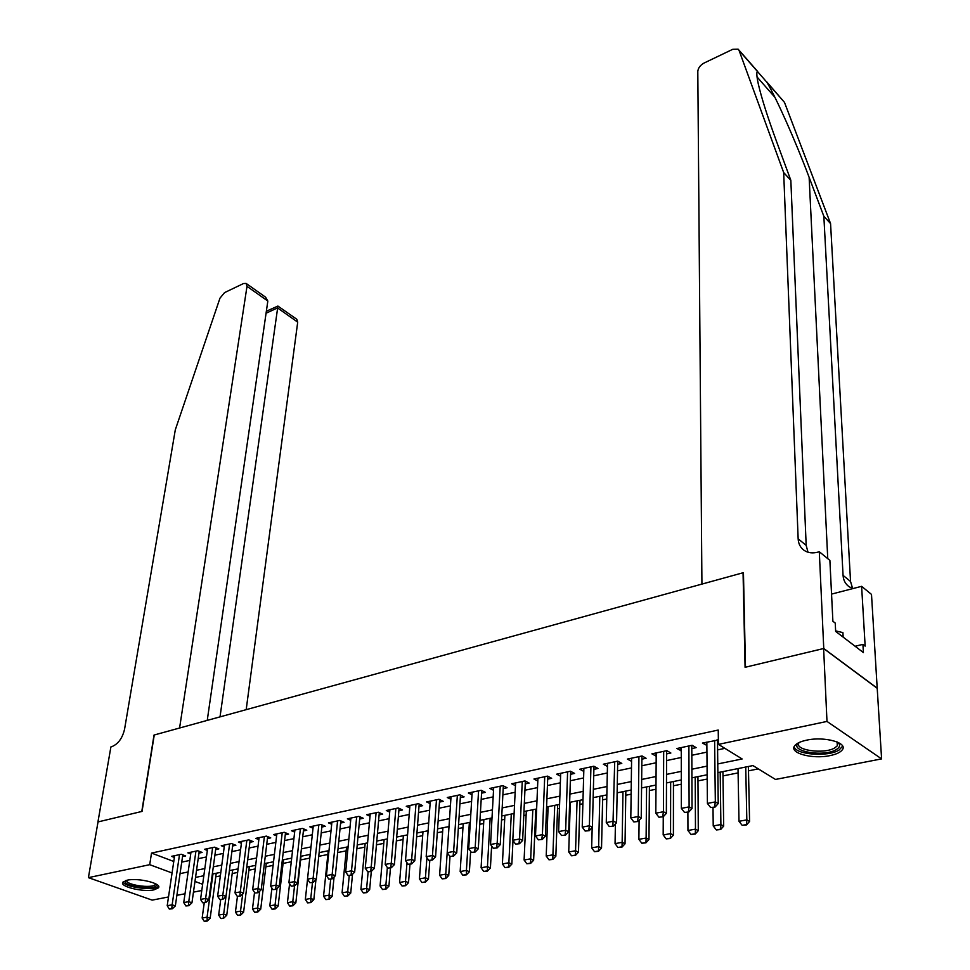 <?xml version="1.0" encoding="UTF-8"?>
<svg xmlns="http://www.w3.org/2000/svg" width="970" height="970" viewBox="0 0 970 970"><rect width="100%" height="100%" fill="white"/><g stroke="black" fill="none" stroke-linecap="round" stroke-linejoin="round"><path stroke-width="1.45" d="M127.155 880.202C138.273 877.547 162.596 883.573 158.401 887.853L154.036 889.829C142.966 892.376 118.886 886.495 122.935 882.142L127.155 880.202M806.591 740.171C824.354 736.121 848.41 742.802 842.239 749.919C840.287 752.429 836.201 754.32 829.968 755.618C812.339 759.486 788.646 752.987 794.672 745.784C796.54 743.347 800.505 741.48 806.591 740.171M97.946 821.942L141.79 811.466L154.024 735.054L179.583 728.009L246.998 286.344L246.15 283.422L243.518 283.531L224.555 292.613L219.972 298.166L175.303 429.819L124.572 729.185C122.426 738.243 118.146 744.087 111.708 746.706L110.895 746.936L97.946 821.942L142.032 811.417L154.254 734.993L743.056 572.761L745.081 667.299L823.627 648.518L877.207 688.312L881.597 758.892L775.479 779.443L752.938 765.585L717.836 772.629M215.764 876.807L220.348 875.898M232.194 873.534L237.638 872.454M248.89 870.211L255.219 868.95M265.841 866.84L273.103 865.398M283.082 863.409L291.279 861.784M300.603 859.929L309.782 858.098M318.742 856.316L327.848 854.509M337.645 852.557L346.181 850.86M356.875 848.738L364.817 847.149M376.445 844.846L383.78 843.379M396.366 840.881L403.059 839.547M416.639 836.843L422.69 835.643M437.288 832.733L442.647 831.666M458.313 828.55L462.969 827.628M479.726 824.294L483.642 823.518M501.551 819.953L504.691 819.335M523.776 815.54L526.128 815.067M535.622 813.175L536.471 813.005M546.425 811.029L547.953 810.726M557.544 808.81L559.447 808.434M569.511 806.434L570.178 806.3M579.866 804.372L582.873 803.778M602.6 799.85L606.771 799.025M625.771 795.242L631.13 794.175M649.379 790.55L655.975 789.24M673.447 785.761L681.316 784.196M697.976 780.886L707.178 779.043M722.977 775.903L738.097 772.896M748.488 770.835L758.297 768.883M201.784 890.521L193.454 892.133M185.003 893.77L176.879 895.334M168.501 896.959L152.169 900.124L88.403 877.644L149.707 864.682L172.066 872.964M182.542 856.583L185.646 855.928L181.293 854.255L171.532 856.34L174.37 857.419M198.971 853.103L202.112 852.436L197.759 850.738L187.84 852.86L190.726 853.964M215.667 849.562L218.856 848.883L214.503 847.174L204.427 849.32L207.35 850.46M232.642 845.961L235.868 845.27L231.515 843.536L221.269 845.731L224.24 846.895M249.884 842.299L253.158 841.608L248.817 839.85L238.402 842.069L241.409 843.282M267.429 838.577L270.739 837.874L266.398 836.104L255.813 838.359L258.869 839.596M285.253 834.794L288.611 834.091L284.283 832.284L273.516 834.576L276.608 835.861M303.392 830.951L306.787 830.235L302.458 828.404L291.521 830.744L294.662 832.054M321.834 827.034L325.277 826.307L320.961 824.452L309.83 826.828L313.019 828.198M340.603 823.057L344.083 822.317L339.779 820.438L328.454 822.863L331.691 824.257M359.688 819.007L363.216 818.268L358.924 816.364L347.393 818.813L350.691 820.268M379.112 814.897L382.689 814.133L378.397 812.205L366.672 814.703L370.031 816.206M398.876 810.702L402.501 809.938L398.233 807.974L386.29 810.52L389.697 812.072M418.991 806.434L422.665 805.658L418.409 803.669L406.26 806.264L409.728 807.864M439.471 802.093L443.205 801.305L438.961 799.28L426.582 801.923L430.11 803.584M460.326 797.667L464.109 796.867L459.877 794.818L447.279 797.51L450.868 799.231M481.556 793.169L485.388 792.357L481.181 790.271L468.352 793.011L472.002 794.794M503.187 788.574L507.08 787.749L502.884 785.639L489.814 788.428L493.536 790.283M525.219 783.905L529.159 783.069L524.988 780.923L511.675 783.772L515.47 785.688M547.662 779.14L551.663 778.292L547.516 776.121L533.949 779.019L537.817 781.02M570.542 774.29L574.604 773.429L570.469 771.223L556.647 774.169L560.587 776.255M593.858 769.355L597.969 768.47L593.87 766.227L579.781 769.234L583.794 771.405M617.623 764.311L621.794 763.426L617.732 761.147L603.364 764.202L607.45 766.47L607.511 763.317L606.274 822.572L613.573 821.19L616.568 822.73L613.428 826.113L609.269 826.537L613.428 826.113M641.849 759.17L646.093 758.273L642.055 755.957L627.396 759.073L631.579 761.353M666.56 753.932L670.864 753.011L666.851 750.659L651.913 753.848L656.181 756.127M691.755 748.585L696.133 747.652L692.156 745.263L676.914 748.513L681.279 750.804M717.727 763.948L742.147 758.964L718.418 744.39L718.236 730.034L151.514 853.079L173.775 861.469M181.729 862.124L189.793 860.426M198.183 858.68L206.44 856.946M214.904 855.176L223.367 853.406M231.891 851.611L240.56 849.793M249.169 847.998L258.056 846.131M266.726 844.312L275.832 842.409M284.586 840.578L293.91 838.626M302.749 836.77L312.304 834.77M321.216 832.903L331.012 830.853M340.009 828.974L350.049 826.864M359.118 824.961L369.424 822.815M378.579 820.887L389.128 818.68M398.367 816.74L409.195 814.473M418.519 812.52L429.625 810.205M439.034 808.228L450.419 805.84M459.925 803.851L471.602 801.414M481.193 799.401L493.172 796.891M502.86 794.854L515.143 792.284M524.928 790.235L537.538 787.604M547.419 785.53L560.357 782.814M570.336 780.729L583.6 777.952M593.688 775.83L607.317 772.981M617.502 770.847L631.482 767.925M641.776 765.766L656.132 762.76M666.535 760.577L681.279 757.485M691.792 755.29L706.936 752.114M717.557 749.895L724.881 748.355M718.37 739.989L702.426 743.068L706.875 745.384M717.473 743.129L718.406 742.935M823.627 648.518L826.986 721.425L881.597 758.892M98.019 821.929L88.403 877.644M151.514 853.079L149.707 864.682M718.418 744.39L826.986 721.425M180.056 873.618L188.144 871.969M196.546 870.248L204.828 868.562M213.303 866.828L221.79 865.107M230.351 863.361L239.044 861.59M247.665 859.82L256.577 858.013M265.283 856.231L274.413 854.376M283.191 852.581L292.552 850.666M301.403 848.859L310.994 846.907M319.93 845.088L329.764 843.076M338.772 841.245L348.848 839.183M357.954 837.328L368.285 835.218M377.463 833.351L388.061 831.193M397.324 829.302L408.188 827.083M417.549 825.179L428.679 822.899M438.125 820.972L449.546 818.644M459.089 816.704L470.802 814.315M480.429 812.351L492.457 809.889M502.181 807.913L514.512 805.391M524.333 803.39L536.98 800.808M546.898 798.783L559.884 796.14M569.899 794.09L583.225 791.374M593.349 789.313L607.026 786.524M617.259 784.439L631.3 781.577M641.631 779.468L656.047 776.521M666.499 774.399L681.304 771.368M691.852 769.222L707.069 766.118M194.97 881.439L202.645 884.288M707.142 774.775L691.889 777.831M681.316 779.953L666.463 782.935M655.999 785.033L641.546 787.931M631.179 790.016L617.102 792.842M606.856 794.891L593.143 797.643M582.994 799.68L569.632 802.36M559.593 804.372L546.583 806.979M536.64 808.98L523.958 811.526M514.112 813.503L501.757 815.976M492.008 817.928L479.968 820.353M470.317 822.281L458.567 824.633M442.914 827.774L439.616 875.243L445.739 874.14L448.977 826.561L437.567 828.853M428.097 830.756L416.942 832.987M407.57 834.867L396.682 837.049M387.394 838.917L376.784 841.051M367.582 842.894L357.227 844.967M348.109 846.798L338.021 848.823M328.975 850.629L319.13 852.606M310.182 854.4L300.567 856.328M291.703 858.111L282.331 859.99M273.528 861.76L264.386 863.591M255.668 865.337L246.744 867.131M238.099 868.865L229.393 870.611L223.67 914.164L226.737 915.268L232.667 869.957M220.833 872.333L212.321 874.031M203.833 875.74L195.54 877.401M706.354 742.232L706.39 745.481M680.916 747.664L680.916 750.889M655.962 752.987L655.938 756.176M631.506 758.201L631.458 761.377M710.634 807.525L715.072 807.064L710.634 807.525L707.409 803.415L706.839 742.123M714.623 740.474L715.327 801.911L718.224 803.56L715.072 807.064M717.485 739.855L718.224 803.56M707.409 803.415L715.327 801.911L714.599 806.785M738.012 768.579L738.995 821.299L746.827 819.88L745.724 767.04M746.088 824.633L742.171 825.337L746.548 824.9L746.827 819.88L749.58 821.457L748.391 766.506M738.995 821.299L742.171 825.337M746.548 824.9L749.58 821.457M837.559 742.135L838.298 742.777C840.493 745.13 839.838 747.373 836.334 749.531C823.809 757.558 787.87 751.047 798.819 742.656M799.244 742.462L799.231 742.474C792.854 750.065 824.257 754.721 834.928 747.797L837.304 745.784L837.122 741.953L837.304 745.784M794.127 746.767C795.8 754.745 828.016 757.146 838.989 750.101L842.663 746.148M843.148 637.12L842.918 632.61L835.631 630.876M156.4 884.24L156.206 885.792C152.702 890.872 121.032 885.622 125.651 880.675L125.773 880.542M126.706 880.299C125.081 884.919 152.326 888.884 155.261 884.482L155.576 883.779M123.166 881.875C124.694 887.477 155.164 891.163 158.462 886.168L158.486 886.131M766.312 81.383L784.487 102.383L830.562 223.585L823.845 216.274L809.125 177.328C795.533 141.014 776.218 97.727 766.906 82.28L757.412 71.428C756.418 72.374 756.709 76.545 758.297 83.953C761.511 97.897 767.561 116.97 776.424 141.171L790.841 180.359L806.179 545.37L807.998 552.221M701.928 584.086L697.806 71.465C698.157 68.009 700.219 65.208 704.002 63.074L732.762 49.3L738.134 49.167L739.079 50.464L783.675 172.563L798.152 538.835C798.431 543.891 800.456 547.759 804.215 550.426C808.071 552.936 812.593 553.506 817.795 552.16L819.298 551.748L823.76 648.494L745.481 667.202L743.444 572.652L701.928 584.086M819.298 551.748L829.884 560.393L832.89 621.261L835.243 623.079L835.655 631.397L863.397 652.58L862.924 644.383L865.155 646.105L861.615 586.329L871.496 594.404L877.207 688.312M877.341 688.276L823.76 648.494M790.841 180.359L783.675 172.563M830.562 223.585L850.544 581.466L852.606 588.475M852.909 588.584L849.199 586.789C845.452 584.122 843.403 580.315 843.063 575.38L823.845 216.274M861.615 586.329L831.545 594.101M862.924 644.383L855.103 646.238M246.186 709.664L297.705 322.161L277.553 307.926L266.071 313.213M220.02 716.866L277.917 306.059L266.35 311.249M207.24 720.395L267.829 301.052L246.998 286.344M277.917 306.059L296.784 319.263L297.705 322.161M246.247 283.495L265.586 297.184L267.829 301.052M684.517 812.423L688.882 811.963L684.517 812.423L681.352 808.349L681.267 747.579M688.894 745.954L689.112 806.882L692.034 808.507L688.882 811.963M691.792 745.336L692.034 808.507M681.352 808.349L689.112 806.882L688.397 811.696M658.933 817.225L663.225 816.776L658.933 817.225L655.817 813.187L656.205 752.938M663.674 751.338L663.419 811.745L666.366 813.345L663.225 816.776M666.62 750.707L666.366 813.345M655.817 813.187L663.419 811.745L662.728 816.51M633.846 821.929L638.078 821.493L633.846 821.929L630.803 817.928L631.615 758.176M638.939 756.612L638.248 816.51L641.218 818.086L638.078 821.493M641.934 755.982L641.218 818.086M630.803 817.928L638.248 816.51L637.581 821.226M614.701 761.789L612.919 825.858M617.72 761.147L616.568 822.73M609.269 826.537L606.274 822.572M713.011 807.44L713.217 825.943L720.892 824.561L720.201 772.156M720.177 829.253L716.345 829.944L720.649 829.52L720.892 824.561L723.681 826.101L722.929 771.611M713.217 825.943L716.345 829.944M720.649 829.52L723.681 826.101M687.888 812.157L687.948 830.49L695.478 829.132L695.187 777.176M694.787 833.788L691.016 834.455L695.26 834.042L695.478 829.132L698.291 830.659L697.951 776.618M687.948 830.49L691.016 834.455M695.26 834.042L698.291 830.659M663.25 816.752L663.177 834.952L670.561 833.63L670.658 782.099M669.882 838.238L666.196 838.892L670.355 838.48L670.561 833.63L673.398 835.134L673.447 781.541M663.177 834.952L666.196 838.892M670.355 838.48L673.398 835.134M639.097 820.39L638.878 839.341L646.117 838.031L646.59 786.925M645.462 842.59L641.837 843.233L645.947 842.833L646.117 838.031L648.978 839.511L649.415 786.355M638.878 839.341L641.837 843.233M645.947 842.833L648.978 839.511M585.165 831.06L589.251 830.647L585.165 831.06L582.218 827.119L583.879 768.361M590.924 766.858L589.384 825.761L592.391 827.289L589.251 830.647M593.967 766.276L592.391 827.289M582.218 827.119L589.384 825.761L588.754 830.393M615.404 823.979L615.053 843.633L622.146 842.348L622.97 791.665M621.515 846.859L617.963 847.501L621.988 847.101L622.146 842.348L625.032 843.803L625.832 791.083M615.053 843.633L617.963 847.501M621.988 847.101L625.032 843.803M561.533 835.497L565.546 835.085L561.533 835.497L558.635 831.593L560.684 773.308M567.596 771.841L565.668 830.259L568.687 831.763L565.546 835.085M570.663 771.32L568.687 831.763M558.635 831.593L565.668 830.259L565.049 834.83M592.185 827.519L591.664 847.841L598.635 846.592L599.799 796.309M598.017 851.054L594.525 851.684L598.502 851.296L598.635 846.592L601.533 848.022L602.697 795.727M591.664 847.841L594.525 851.684M598.502 851.296L601.533 848.022M538.35 839.838L542.303 839.438L538.35 839.838L535.501 835.97L537.926 778.17M544.716 776.715L542.4 834.661L545.443 836.14L542.303 839.438M547.795 776.267L545.443 836.14M535.501 835.97L542.4 834.661L541.793 839.195M570.312 802.226L568.723 851.975L575.562 850.751L577.053 800.868M574.955 855.176L571.536 855.782L575.44 855.407L575.562 850.751L578.472 852.157L579.987 800.286M568.723 851.975L571.536 855.782M575.44 855.407L578.472 852.157M515.603 844.106L519.496 843.718L515.603 844.106L512.803 840.275L515.603 782.935M522.26 781.505L519.568 838.989L522.636 840.444L519.496 843.718M525.352 781.117L522.636 840.444M512.803 840.275L519.568 838.989L518.986 843.476M548.111 806.676L546.207 856.037L552.912 854.825L554.731 805.355M552.33 859.214L548.971 859.808L552.815 859.444L552.912 854.825L555.846 856.219L557.689 804.76M546.207 856.037L548.971 859.808M552.815 859.444L555.846 856.219M493.293 848.289L497.125 847.913L493.293 848.289L490.541 844.494L493.681 787.604M500.217 786.209L497.173 843.233L500.253 844.664L497.125 847.913M503.333 785.87L500.253 844.664M490.541 844.494L497.173 843.233L496.616 847.671M526.31 811.053L524.103 860.014L530.687 858.838L532.809 809.744M530.117 863.167L526.819 863.761L530.614 863.397L530.687 858.838L533.633 860.208L535.792 809.15M524.103 860.014L526.819 863.761M530.614 863.397L533.633 860.208M471.396 852.4L475.167 852.024L471.396 852.4L468.692 848.629L472.16 792.199M478.574 790.829L475.203 847.392L478.295 848.798L475.167 852.024M481.714 790.538L478.295 848.798M468.692 848.629L475.203 847.392L474.645 851.793M504.897 815.346L502.399 863.93L508.874 862.766L511.287 814.06M508.316 867.059L505.079 867.641L508.813 867.289L508.874 862.766L511.833 864.112L512.984 840.505M502.399 863.93L505.079 867.641M508.813 867.289L511.833 864.112M449.898 856.437L453.608 856.061L449.898 856.437L447.243 852.691L451.038 796.709M457.343 795.364L453.633 851.478L456.737 852.872L453.608 856.061M460.495 795.121L456.737 852.872M447.243 852.691L453.633 851.478L453.099 855.831M483.872 819.565L481.096 867.774L487.449 866.622L490.141 818.304M486.904 870.878L483.727 871.448L487.401 871.109L487.449 866.622L490.42 867.956L491.62 845.986M481.096 867.774L483.727 871.448M487.401 871.109L490.42 867.956M428.801 860.39L432.45 860.026L428.801 860.39L426.182 856.68L430.292 801.135M436.476 799.813L432.462 855.491L435.566 856.862L432.45 860.026M439.652 799.607L435.566 856.862M426.182 856.68L432.462 855.491L431.941 859.808M463.211 823.712L460.168 871.545L466.412 870.417L469.371 822.475M465.879 874.637L462.763 875.195L466.376 874.855L466.412 870.417L469.395 871.727L470.632 851.345M460.168 871.545L462.763 875.195M466.376 874.855L469.395 871.727M408.079 864.282L411.68 863.918L408.079 864.282L405.508 860.596L409.922 805.476M415.997 804.178L411.668 859.432L414.796 860.778L411.68 863.918M419.185 804.021L414.796 860.778M405.508 860.596L411.668 859.432L411.159 863.7M445.23 878.323L442.162 878.868L445.727 878.529L445.739 874.14L448.734 875.437L450.007 856.486M439.616 875.243L442.162 878.868M445.727 878.529L448.734 875.437M387.733 868.089L391.286 867.75L387.733 868.089L385.199 864.44L389.904 809.744M395.869 808.471L391.249 863.3L394.39 864.622L391.286 867.75M399.07 808.362L394.39 864.622M385.199 864.44L391.249 863.3L390.764 867.519M422.981 831.775L419.416 878.881L425.442 877.802L426.921 857.722M424.945 881.936L421.926 882.482L425.442 882.154L425.442 877.802L428.449 879.075L429.795 860.523M419.416 878.881L421.926 882.482M425.442 882.154L428.449 879.075M367.751 871.836L371.243 871.496L367.751 871.836L365.253 868.223L370.237 813.939M376.093 812.69L371.207 867.095L374.347 868.405L371.243 871.496M379.306 812.617L374.347 868.405M365.253 868.223L371.207 867.095L370.722 871.278M403.374 835.716L399.579 882.457L405.496 881.39L406.976 862.706M405.011 885.501L402.053 886.022L405.508 885.707L405.496 881.39L408.515 882.651L409.958 864.246M399.579 882.457L402.053 886.022M405.508 885.707L408.515 882.651M348.121 875.522L351.564 875.195L348.121 875.522L345.659 871.933L350.91 818.074M356.669 816.837L351.504 870.817L354.656 872.115L351.564 875.195M359.894 816.788L354.656 872.115M345.659 871.933L351.504 870.817L351.043 874.976M384.108 839.571L380.082 885.974L385.89 884.931L387.37 867.58M385.417 888.993L382.507 889.514L385.927 889.199L385.89 884.931L388.921 886.168L390.461 867.895M380.082 885.974L382.507 889.514M385.927 889.199L388.921 886.168M328.83 879.147L332.225 878.82L328.83 879.147L326.417 875.57L331.91 822.123M337.584 820.911L332.152 874.491L335.317 875.764L332.225 878.82M340.822 820.899L335.317 875.764M326.417 875.57L332.152 874.491L331.704 878.602M365.169 843.379L360.913 889.429L366.624 888.399L368.115 871.994M366.163 892.424L363.313 892.933L366.672 892.63L366.624 888.399L369.667 889.623L371.292 871.448M360.913 889.429L363.313 892.933M366.672 892.63L369.667 889.623M309.879 882.7L313.225 882.373L309.879 882.7L307.502 879.159L313.249 826.101M318.815 824.912L313.14 878.092L316.305 879.341L313.225 882.373M322.064 824.924L316.305 879.341M307.502 879.159L313.14 878.092L312.692 882.166M346.545 847.113L342.07 892.824L347.696 891.806L349.248 875.619M347.248 895.807L344.435 896.304L347.757 896.001L347.696 891.806L350.74 893.018L352.522 874.237M342.07 892.824L344.435 896.304M347.757 896.001L350.74 893.018M291.242 886.192L294.553 885.877L291.242 886.192L288.902 882.676L294.892 830.017M300.373 828.853L294.456 881.633L297.62 882.87L294.553 885.877M303.622 828.889L297.62 882.87M288.902 882.676L294.456 881.633L294.019 885.671M328.236 850.787L323.556 896.159L329.072 895.164L330.709 879.099M328.636 899.117L325.871 899.614L329.145 899.323L329.072 895.164L332.128 896.353L334.08 876.989M323.556 896.159L325.871 899.614M329.145 899.323L332.128 896.353M272.934 889.623L276.195 889.32L272.934 889.623L270.63 886.144L276.85 833.873M282.234 832.721L276.086 885.113L279.263 886.337L276.195 889.32M285.495 832.793L279.263 886.337M270.63 886.144L276.086 885.113L275.662 889.114M307.538 879.208L305.344 899.445L310.776 898.462L312.473 882.518M310.351 902.391L307.623 902.876L310.861 902.585L310.776 898.462L313.831 899.639L315.941 879.705M305.344 899.445L307.623 902.876M310.861 902.585L313.831 899.639M254.94 893.006L258.153 892.703L254.94 893.006L252.673 889.538L259.099 837.656M264.398 836.528L258.02 888.532L261.209 889.732L258.153 892.703M267.659 836.613L261.209 889.732M252.673 889.538L258.02 888.532L257.62 892.497M289.581 883.694L287.435 902.67L292.77 901.712L294.54 885.877M292.358 905.592L289.678 906.077L292.867 905.786L292.77 901.712L295.838 902.876L301.003 856.243M287.435 902.67L289.678 906.077M292.867 905.786L295.838 902.876M237.238 896.316L240.402 896.025L237.238 896.316L235.007 892.885L241.651 841.378M246.853 840.262L240.269 891.891L243.458 893.079L240.402 896.025M250.127 840.384L243.458 893.079M235.007 892.885L240.269 891.891L239.869 895.831M271.915 888.083L269.818 905.847L275.068 904.901L276.983 888.556M274.668 908.757L272.036 909.229L275.177 908.951L275.068 904.901L278.135 906.041L283.507 859.76M269.818 905.847L272.036 909.229M275.177 908.951L278.135 906.041M219.838 899.59L222.954 899.299L219.838 899.59L217.632 896.183L224.482 845.04M229.611 843.948L222.809 895.201L225.998 896.377L222.954 899.299M232.885 844.082L225.998 896.377M217.632 896.183L222.809 895.201L222.421 899.105M254.528 892.388L252.479 908.975L257.656 908.041L259.705 891.187M257.256 911.861L254.673 912.321L257.777 912.043L257.656 908.041L260.724 909.169L266.289 863.215M252.479 908.975L254.673 912.321M257.777 912.043L260.724 909.169M202.718 902.791L205.798 902.512L202.718 902.791L200.547 899.42L207.592 848.641M212.636 847.574L205.64 898.45L208.841 899.614L205.798 902.512M215.91 847.731L208.841 899.614M200.547 899.42L205.64 898.45L205.264 902.318M237.444 896.401L235.431 912.043L240.524 911.121L242.718 893.794M240.136 914.916L237.589 915.365L240.645 915.098L240.524 911.121L243.591 912.249L249.338 866.61M235.431 912.043L237.589 915.365M240.645 915.098L243.591 912.249M185.876 905.956L188.92 905.677L185.876 905.956L183.742 902.597L190.981 852.193M195.94 851.126L188.75 901.651L191.951 902.791L188.92 905.677M199.226 851.308L191.951 902.791M183.742 902.597L188.75 901.651L188.386 905.483M221.305 918.554L223.803 918.105L221.305 918.554M220.699 899.711L218.662 915.062L223.67 914.164L223.294 917.923M218.662 915.062L220.784 918.372M223.803 918.105L226.737 915.268M169.313 909.06L172.32 908.781L169.313 909.06L167.204 905.725L174.636 855.673M179.511 854.643L172.139 904.792L175.34 905.931L172.32 908.781M182.796 854.837L175.34 905.931M167.204 905.725L172.139 904.792L171.787 908.599M204.246 902.803L202.148 918.044L207.071 917.147L212.976 873.909M206.707 920.882L204.246 921.318L207.228 921.063L207.071 917.147L210.163 918.238L216.249 873.242M202.148 918.044L204.246 921.318M207.228 921.063L210.163 918.238M716.769 740.013L717.436 740.425M809.125 177.328L827.749 558.659M806.179 545.37L798.152 538.835M843.063 575.38L850.544 581.466M757.036 76.945L774.872 97.255M784.487 102.383L766.906 82.28M757.412 71.428L739.079 50.464M691.077 745.494L691.743 745.894M665.881 750.865L666.572 751.265M641.194 756.139L641.873 756.527M616.968 761.304L617.66 761.692M593.228 766.373L593.919 766.749M569.923 771.344L570.627 771.72M547.068 776.218L547.771 776.582M524.625 781.008L525.34 781.371M502.605 785.7L503.321 786.064M480.999 790.32L481.702 790.671M459.768 794.842L460.483 795.194M438.925 799.292L439.652 799.632M837.425 742.086L838.298 742.777M155.43 883.706L155.333 884.385M757.582 71.404L738.861 49.991"/></g></svg>
